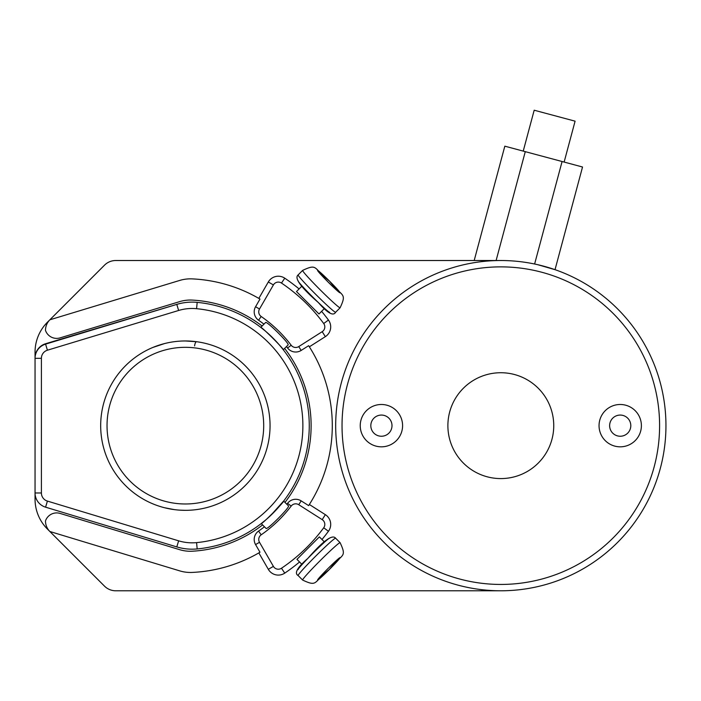 <?xml version="1.0" encoding="UTF-8"?>
<svg xmlns="http://www.w3.org/2000/svg" width="701" height="701" viewBox="0 0 701 701"><rect width="100%" height="100%" fill="white"/><g stroke="black" fill="none" stroke-linecap="round" stroke-linejoin="round"><path stroke-width="1.05" d="M500.812 590.785A165.138 165.138 0 0 0 665.95 425.656A165.138 165.138 0 0 0 500.812 260.518A165.138 165.138 0 0 0 335.683 425.656A165.138 165.138 0 0 0 500.812 590.785L115.726 590.785A15.878 15.878 0 0 1 104.502 586.141L49.867 531.507A14.966 14.966 0 0 1 45.486 520.922A11.803 11.803 0 0 1 59.708 513.316L179.64 549.672A37.048 37.048 0 0 0 192.486 551.205A125.759 125.759 0 0 0 262.586 524.909M620.219 404.486A21.17 21.17 0 0 1 641.389 425.656A21.17 21.17 0 0 1 620.219 446.826A21.17 21.17 0 0 1 599.048 425.656A21.17 21.17 0 0 1 620.219 404.486A21.17 21.17 0 0 0 599.048 425.656A21.17 21.17 0 0 0 620.219 446.826M381.414 404.486A21.17 21.17 0 0 1 402.584 425.656A21.17 21.17 0 0 1 381.414 446.826A21.17 21.17 0 0 1 360.235 425.656A21.17 21.17 0 0 1 381.414 404.486A21.17 21.17 0 0 0 360.235 425.656A21.17 21.17 0 0 0 381.414 446.826M500.812 478.581A52.925 52.925 0 0 0 553.746 425.656A52.925 52.925 0 0 0 500.812 372.73A52.925 52.925 0 0 0 447.886 425.656A52.925 52.925 0 0 0 500.812 478.581M500.812 584.441A158.785 158.785 0 0 0 659.597 425.656A158.785 158.785 0 0 0 500.812 266.871A158.785 158.785 0 0 0 342.035 425.656A158.785 158.785 0 0 0 500.812 584.441M164.533 507.734L174.102 509.583M164.533 343.569L153.011 347.398M194.589 345.917A4.232 1.437 97.6 0 1 196.595 341.72L185.362 340.966A84.681 84.681 0 0 1 270.051 425.656A84.681 84.681 0 0 1 185.362 510.337A84.681 84.681 0 0 1 100.681 425.656A84.681 84.681 0 0 1 185.362 340.966M185.362 503.984A78.337 78.337 0 0 0 263.699 425.656A78.337 78.337 0 0 0 185.362 347.319A78.337 78.337 0 0 0 107.034 425.656A78.337 78.337 0 0 0 185.362 503.984M192.135 549.181A52.925 52.925 0 0 1 176.792 546.911L45.574 507.173A14.817 14.817 0 0 1 35.05 492.987L35.05 358.316A14.817 14.817 0 0 1 45.574 344.13L176.792 304.4A52.925 52.925 0 0 1 197.183 302.368A123.849 123.849 0 0 1 197.183 548.944A52.925 52.925 0 0 1 192.135 549.181A52.925 52.925 0 0 0 197.183 548.944L196.578 542.618A117.496 117.496 0 0 0 196.578 308.694A46.573 46.573 0 0 0 178.632 310.473L47.414 350.211A8.465 8.465 0 0 0 41.403 358.316L41.403 492.987A8.465 8.465 0 0 0 47.414 501.092L178.632 540.83A46.573 46.573 0 0 0 196.578 542.618M179.64 510.144L185.362 510.337M523.226 151.109L534.188 110.215L575.092 121.168L564.13 162.071M335.621 312.269L340.108 307.783A26.463 1.358 -135.1 0 1 320.41 290.056A26.463 1.358 -135.1 0 1 302.63 270.402L298.153 274.897A26.463 1.358 44.9 0 0 315.923 294.551A26.463 1.358 44.9 0 0 335.621 312.269C333.325 316.37 327.569 313.137 318.368 302.569C300.808 287.314 294.061 278.095 298.153 274.897M302.087 285.938L296.479 291.563L318.981 313.969L324.572 308.37M260.746 327.385L265.548 322.574C266.301 320.313 290.31 344.209 288.058 344.971L283.257 349.79C284.737 349.694 260.816 325.886 260.746 327.385L262.709 328.918M298.153 575.565L302.63 580.06A26.463 1.358 -44.9 0 1 320.41 560.406A26.463 1.358 -44.9 0 1 340.108 542.679L335.621 538.193A26.463 1.358 135.1 0 0 315.923 555.911A26.463 1.358 135.1 0 0 298.153 575.565C294.061 573.252 297.312 567.512 307.905 558.338C323.196 540.813 332.44 534.092 335.621 538.193M178.632 310.473L176.792 304.4A52.925 52.925 0 0 1 197.183 302.368A123.849 123.849 0 0 0 197.077 302.359A52.925 52.925 0 0 0 176.862 304.357L45.609 343.727A14.817 14.817 0 0 0 35.05 357.922L35.05 358.316A14.817 14.817 0 0 1 45.574 344.13L47.414 350.211M283.625 501.04L288.435 505.859C290.687 506.621 266.792 530.622 266.029 528.37L261.228 523.551C261.298 525.058 285.114 501.136 283.625 501.04L270.928 515.2M324.572 542.092L319.367 536.878L296.944 559.363L302.087 564.524M295.699 347.477A5.669 5.669 0 0 0 298.74 346.592L322.197 331.678A5.669 5.669 0 0 0 323.713 323.529A171.955 171.955 0 0 0 281.478 283.064A5.669 5.669 0 0 0 273.399 284.93L259.501 309.001A5.669 5.669 0 0 0 261.175 316.493A132.91 132.91 0 0 1 291.187 345.243A5.669 5.669 0 0 0 295.699 347.477M286.464 346.574A128.362 128.362 0 0 1 287.568 347.994A10.217 10.217 0 0 0 301.176 350.43L308.633 345.698A146.93 146.93 0 0 1 308.633 505.614L301.176 500.873A10.217 10.217 0 0 0 287.568 503.318A128.362 128.362 0 0 1 286.84 504.264M278.306 569.212A5.669 5.669 0 0 0 281.478 568.248A171.955 171.955 0 0 0 323.713 527.774A5.669 5.669 0 0 0 322.197 519.634L298.74 504.711A5.669 5.669 0 0 0 291.187 506.069A132.91 132.91 0 0 1 261.175 534.819A5.669 5.669 0 0 0 259.501 542.302L273.399 566.382A5.669 5.669 0 0 0 278.306 569.212M258.827 552.896L268.308 569.317A11.549 11.549 0 0 0 284.764 573.12A177.835 177.835 0 0 0 299.555 561.983M262.104 326.026A125.759 125.759 0 0 0 192.486 300.098A37.048 37.048 0 0 0 179.64 301.632L59.708 337.987A11.803 11.803 0 0 1 45.486 330.381A14.966 14.966 0 0 1 49.867 319.796L47.449 322.215A42.34 42.34 0 0 0 35.05 352.156L35.05 357.922M500.812 260.518L115.726 260.518A15.878 15.878 0 0 0 104.502 265.171L49.867 319.796L179.719 280.435A37.048 37.048 0 0 1 192.188 278.884A146.93 146.93 0 0 1 259.983 299.082L255.567 306.731A10.217 10.217 0 0 0 258.581 320.226A128.362 128.362 0 0 1 263.962 324.169M537.939 264.75L555.026 269.675L582.531 167.004L562.088 161.519L534.618 264.014M309.351 346.811L325.352 336.638A11.549 11.549 0 0 0 328.445 320.042A177.835 177.835 0 0 0 321.601 311.349M299.099 288.935A177.835 177.835 0 0 0 284.764 278.192A11.549 11.549 0 0 0 268.308 281.986L258.827 298.407M264.925 520.571L261.228 523.551M47.414 501.092L45.574 507.173A14.817 14.817 0 0 1 35.05 492.987L35.05 499.156A42.34 42.34 0 0 0 47.449 529.089L49.867 531.507L179.719 570.868A37.048 37.048 0 0 0 192.188 572.428A146.93 146.93 0 0 0 259.983 552.23L255.567 544.581A10.217 10.217 0 0 1 258.581 531.078A128.362 128.362 0 0 0 264.435 526.766M321.987 539.498A177.835 177.835 0 0 0 328.445 531.27A11.549 11.549 0 0 0 325.352 514.665L309.351 504.492M284.983 502.407A125.759 125.759 0 0 0 284.615 348.423M504.825 146.176L474.191 260.518L504.825 146.176L562.088 161.519M620.219 436.241A10.585 10.585 0 0 0 630.804 425.656A10.585 10.585 0 0 0 620.219 415.071A10.585 10.585 0 0 0 609.633 425.656A10.585 10.585 0 0 0 620.219 436.241M381.414 436.241A10.585 10.585 0 0 0 391.999 425.656A10.585 10.585 0 0 0 381.414 415.071A10.585 10.585 0 0 0 370.82 425.656A10.585 10.585 0 0 0 381.414 436.241M178.632 540.83L176.792 546.911M196.578 308.694L197.183 302.368A123.849 123.849 0 0 1 197.183 548.944M41.403 358.316L35.05 358.316M41.403 492.987L35.05 492.987M329.636 312.278A22.23 1.139 -135.1 0 1 313.093 297.39A22.23 1.139 -135.1 0 1 298.162 280.882M317.588 270.393A15.878 0.815 44.9 0 0 328.252 282.188A15.878 0.815 44.9 0 0 340.073 292.825A15.878 0.815 44.9 0 0 329.409 281.031A15.878 0.815 44.9 0 0 317.588 270.393M298.162 569.58A22.23 1.139 -44.9 0 1 313.093 553.071A22.23 1.139 -44.9 0 1 329.636 538.184M340.073 557.637A15.878 0.815 135.1 0 0 328.252 568.274A15.878 0.815 135.1 0 0 317.588 580.069A15.878 0.815 135.1 0 0 329.409 569.431A15.878 0.815 135.1 0 0 340.073 557.637M298.74 346.592L301.176 350.43M281.478 568.248L284.764 573.12M291.187 506.069L287.568 503.318M281.478 283.064L284.764 278.192M323.713 323.529L328.445 320.042M298.74 504.711L301.176 500.873M322.197 519.634L325.352 514.665M261.175 534.819L258.581 531.078M259.501 542.302L255.567 544.581M273.399 566.382L268.308 569.317M323.713 527.774L328.445 531.27M259.501 309.001L255.567 306.731M261.175 316.493L258.581 320.226M291.187 345.243L287.568 347.994M322.197 331.678L325.352 336.638M273.399 284.93L268.308 281.986M525.277 151.661L496.106 260.518M302.63 580.06C318.289 587.42 313.259 581.672 329.356 569.501C341.808 553.15 347.416 558.39 340.108 542.679M340.108 307.783C347.424 292.098 341.685 297.154 329.479 281.083C313.102 268.676 318.315 263.05 302.63 270.402"/></g></svg>

